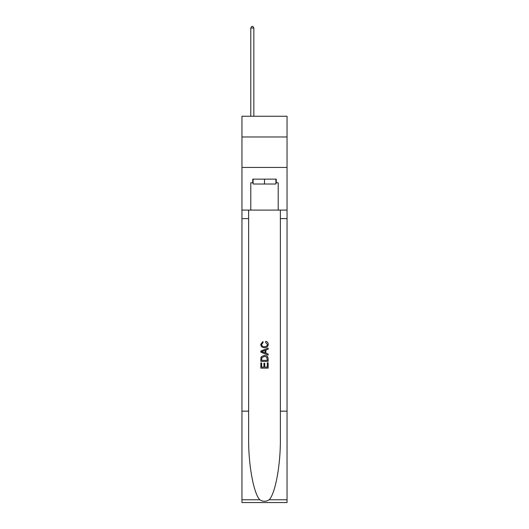 <?xml version="1.0" encoding="UTF-8"?>
<svg xmlns="http://www.w3.org/2000/svg" width="529" height="529" viewBox="0 0 529 529"><rect width="100%" height="100%" fill="white"/><g stroke="black" fill="none" stroke-linecap="round" stroke-linejoin="round"><path stroke-width="0.79" d="M287.042 136.978L287.042 116.261L241.958 116.261L241.958 136.978L287.042 136.978L287.042 167.442L241.958 167.442L241.958 136.978M275.893 179.139L275.893 184.013L253.107 184.013L253.107 179.139M264.5 179.139L264.5 184.013M267.31 362.801L267.31 367.113L264.778 367.113L267.31 367.113L267.31 362.801L268.15 362.801L268.15 368.144L260.843 368.144L260.843 362.993L260.843 368.144M263.931 363.271L263.931 367.113L261.683 367.113L263.931 367.113L263.931 363.271L264.778 363.271L264.778 367.113M261.471 356.539L260.949 357.604L261.471 356.539L264.46 355.395C266.795 355.389 268.024 356.513 268.15 358.781L268.15 361.4L260.843 361.4L260.843 358.9L260.843 361.4M265.809 341.337L265.571 342.369L265.809 341.337C267.363 341.741 268.17 342.739 268.249 344.326C268.051 346.568 266.781 347.698 264.44 347.712L264.44 347.712C262.199 347.665 260.962 346.541 260.744 344.346L262.873 341.522L263.092 342.554L261.591 344.392C261.809 345.973 262.754 346.733 264.44 346.68C266.147 346.773 267.138 346.019 267.403 344.419L265.571 342.369M269.215 499.773L287.042 499.773L287.042 502.55L241.958 502.55L241.958 411.159L248.63 411.159L248.63 438.329C248.306 464.297 253.57 493.312 259.785 499.773C262.926 501.776 266.067 501.776 269.215 499.773C275.43 493.312 280.694 464.297 280.37 438.329L280.37 210.092M260.843 351.018L260.843 352.182L268.15 355.085L260.843 352.182L260.843 351.018L268.15 348.115L260.843 351.018M280.37 411.159L287.042 411.159L287.042 167.442M241.958 411.159L241.958 167.442M248.63 210.092L248.63 411.159M287.042 499.773L287.042 411.159M241.958 210.092L250.792 210.092L250.792 182.796L253.107 182.796M275.893 182.796L276.257 182.796L276.257 179.139L252.743 179.139L252.743 182.796M276.257 182.796L278.208 182.796L278.208 210.092L287.042 210.092M250.792 210.092L278.208 210.092M268.15 348.115L268.15 349.213L265.902 350.046L265.902 353.16L268.15 353.994L268.15 355.085M263.032 352.102L265.062 352.85L265.062 350.357L261.683 351.6L263.032 352.102M265.062 350.357L265.062 352.85M260.843 358.9L260.949 357.604M266.795 357.135L267.31 360.368L266.795 357.135L264.44 356.427L261.835 357.677L261.683 360.368L267.31 360.368L261.683 360.368M260.843 362.993L261.683 362.993L261.683 367.113M253.841 116.261L253.841 28.037L250.792 28.037L250.792 116.261M250.792 28.037L251.705 26.45L252.922 26.45L253.841 28.037M280.37 218.622L287.042 218.622M248.63 218.622L241.958 218.622M241.958 499.773L259.785 499.773"/></g></svg>
